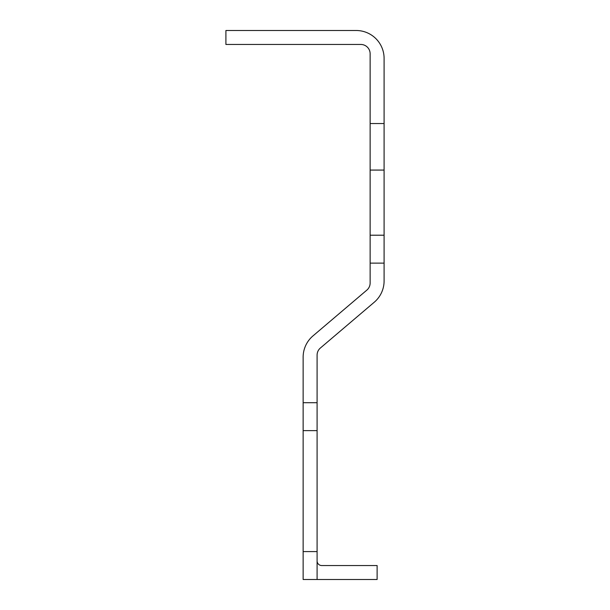 <?xml version="1.0" encoding="UTF-8"?>
<svg xmlns="http://www.w3.org/2000/svg" width="610" height="610" viewBox="0 0 610 610"><rect width="100%" height="100%" fill="white"/><g stroke="black" fill="none" stroke-linecap="round" stroke-linejoin="round"><path stroke-width="0.91" d="M317.093 402.707L317.093 355.111A9.302 9.302 0 0 1 320.372 348.028L374.258 302.224A27.915 27.915 0 0 0 384.094 280.958L384.094 235.208L370.133 235.208L370.133 283.017A9.302 9.302 0 0 1 366.854 290.108L312.976 335.904A27.915 27.915 0 0 0 303.139 357.178L303.139 579.5L317.093 579.5L317.093 402.707L303.139 402.707M303.139 551.585L317.093 551.585M317.093 560.887A4.651 4.651 0 0 0 321.752 565.539L377.117 565.539L377.117 579.5L317.093 579.5M384.094 123.548L370.133 123.548L370.133 53.764A9.302 9.302 0 0 0 360.83 44.461L225.906 44.461L225.906 30.5L356.179 30.5A27.915 27.915 0 0 1 384.094 58.415L384.094 235.208M370.133 123.548L370.133 235.208M384.094 263.123L370.133 263.123M317.093 430.622L303.139 430.622M384.094 170.076L370.133 170.076"/></g></svg>
